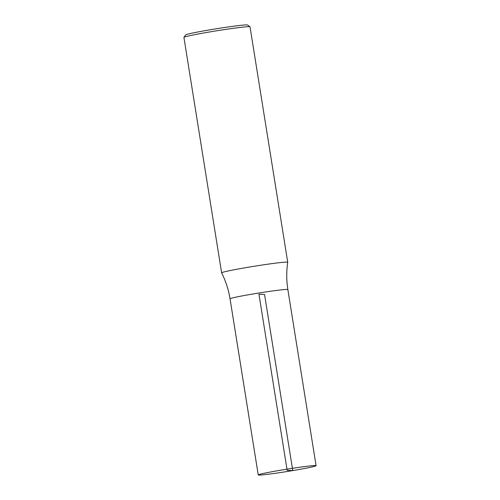 <?xml version="1.0" encoding="UTF-8"?>
<svg xmlns="http://www.w3.org/2000/svg" width="500" height="500" viewBox="0 0 500 500"><rect width="100%" height="100%" fill="white"/><g stroke="black" fill="none" stroke-linecap="round" stroke-linejoin="round"><path stroke-width="0.75" d="M292.762 470.588A29.288 1.175 170.9 0 0 316.081 465.681A29.288 1.175 170.9 0 0 286.975 469.156A29.288 1.175 170.9 0 0 258.244 474.944A29.288 1.175 170.9 0 0 292.762 470.588M287.856 289.6A29.288 1.175 170.9 0 0 287.869 289.556A29.288 1.175 170.9 0 0 258.762 293.031A29.288 1.175 170.9 0 0 230.031 298.819A29.275 1.175 -9.1 0 1 258.762 293.031A29.275 1.175 -9.1 0 1 287.85 289.562L316.081 465.681M287.869 289.556C286.419 280.469 286.375 271.369 287.731 262.269A33.469 1.344 170.9 0 0 287.731 262.25L250.019 26.819A33.469 1.344 170.9 0 0 249.988 26.769L247.537 25A31.331 1.256 170.9 0 0 216.431 28.756A31.331 1.256 170.9 0 0 185.712 34.9L183.938 37.35A33.469 1.344 170.9 0 0 183.919 37.406L221.631 272.838A33.469 1.344 170.9 0 0 221.637 272.856C225.769 281.075 228.562 289.731 230.031 298.819A29.288 1.175 170.9 0 0 230.05 298.856M249.988 26.769A33.469 1.344 170.9 0 0 216.756 30.787A33.469 1.344 170.9 0 0 183.938 37.35M287.731 262.25A33.469 1.344 170.9 0 0 254.469 266.219A33.469 1.344 170.9 0 0 221.631 272.838M258.95 294.188L287.162 470.312L292.762 470.588L264.55 294.462L258.95 294.188M230.044 298.819L258.244 474.944"/></g></svg>
